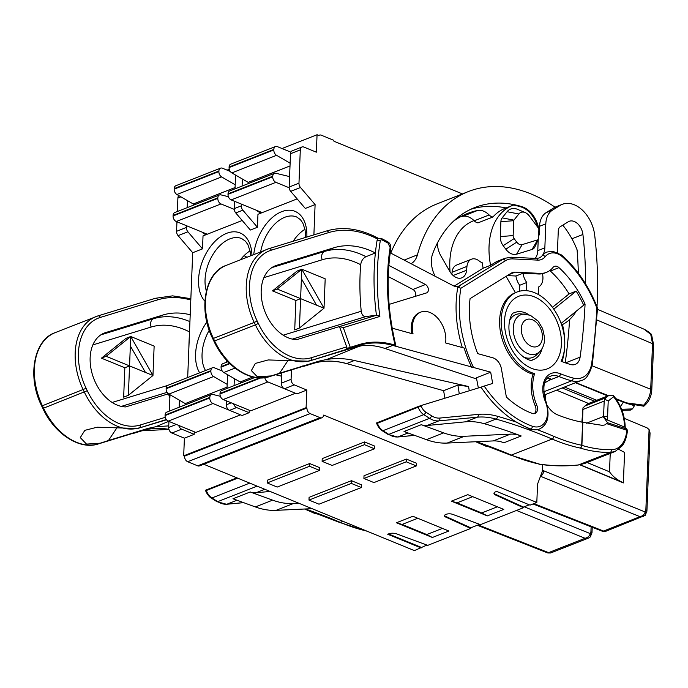 <?xml version="1.0" encoding="UTF-8"?>
<svg xmlns="http://www.w3.org/2000/svg" width="688" height="688" viewBox="0 0 688 688"><rect width="100%" height="100%" fill="white"/><g stroke="black" fill="none" stroke-linecap="round" stroke-linejoin="round"><path stroke-width="1.03" d="M249.237 410.203L249.133 412.705L242.073 415.483L229.534 410.34A4.592 3.113 68.5 0 1 226.361 404.768L226.515 400.889M281.702 372.879L281.28 383.173A4.592 3.113 68.5 0 0 284.462 388.746L297.001 393.88L306.805 390.027L306.1 407.674L183.687 455.817L184.401 438.17L171.862 433.027A4.592 3.113 68.5 0 1 168.689 427.454L168.93 421.4M194.308 431.806L194.205 434.309L184.401 438.17M229.207 410.186L212.97 403.529A4.592 3.113 -111.5 0 1 209.788 397.956L209.814 397.44A4.592 3.113 -111.5 0 1 211.474 394.542L166.754 412.129A4.592 3.113 68.5 0 0 165.086 415.036L165.068 415.552A4.592 3.113 68.5 0 0 168.242 421.125L195.831 432.434L240.525 414.847M295.453 393.252L250.75 410.831L223.17 399.522A4.592 3.113 68.5 0 1 219.997 393.949L260.761 377.918M264.811 377.643A4.592 3.113 -111.5 0 0 267.89 381.935L284.127 388.582M275.587 374.754L281.564 376.207M227.926 361.699L222.757 363.737A4.592 3.113 68.5 0 0 221.089 366.635L221.072 367.151A4.592 3.113 68.5 0 0 223.806 372.509L240.164 381.986A6.88 4.67 -111.5 0 1 241.29 382.812M255.016 377.42L221.674 390.535A4.592 3.113 68.5 0 0 220.014 393.433L219.997 393.949M227.178 384.377L213.607 376.517A4.592 3.113 -111.5 0 1 210.872 371.159L210.889 370.643A4.592 3.113 -111.5 0 1 212.558 367.745L167.829 385.332A4.592 3.113 68.5 0 0 166.161 388.238L166.143 388.754A4.592 3.113 68.5 0 0 168.887 394.112L185.244 403.589A6.88 4.67 -111.5 0 1 186.371 404.415M212.558 367.745A4.592 3.113 -111.5 0 1 214.398 367.813L222.25 371.03M211.474 394.542A4.592 3.113 -111.5 0 1 212.884 394.465L220.375 396.288M249.133 412.705L236.595 407.563A4.592 3.113 -111.5 0 1 233.636 403.813M234.075 385.658L234.359 378.615M227.014 388.428L227.565 374.685M297.13 198.884L257.957 214.286L257.432 227.264L250.372 230.033L235.76 212.953A4.592 3.113 68.5 0 1 234.238 208.627L234.531 201.292M315.104 204.577L300.493 187.489A4.592 3.113 -111.5 0 1 298.97 183.171L300.303 149.872A4.592 3.113 -111.5 0 1 301.972 146.974L292.168 150.835A4.592 3.113 68.5 0 0 290.499 153.734L289.166 187.024A4.592 3.113 68.5 0 0 290.689 191.35L305.3 208.438L315.104 204.577L313.891 234.866M242.202 220.487L203.029 235.889L202.504 248.858L192.7 252.72L187.686 377.523M304.965 229.276A34.417 21.216 -67.7 0 0 293.131 241.23M240.396 259.797A34.417 21.216 112.3 0 1 244.025 255.695A34.417 21.216 112.3 0 1 250.036 250.879M226.421 362.292A34.417 21.216 112.3 0 1 226.627 360.306M257.432 227.264L242.821 210.175A4.592 3.113 -111.5 0 1 241.299 205.85L234.238 208.627M242.374 179.018L242.09 186.052M241.368 204.095L241.299 205.85M235.588 175.087A4.592 3.113 68.5 0 0 235.571 175.337L235.029 188.83M318.707 135.416L319.438 135.132A4.592 3.113 -111.5 0 0 318.854 135.484L317.056 134.745L282.02 148.531M229.276 169.265L227.092 170.125M317.056 134.745L316.36 152.186L303.821 147.043A4.592 3.113 -111.5 0 0 301.972 146.974M319.438 135.132A4.592 3.113 -111.5 0 1 321.287 135.201L333.826 140.335L333.972 141.255L462.413 193.904M479.656 524.325L470.764 527.816L445.738 516.43A4.592 1.84 2.3 0 1 444.534 515.407M445.738 516.43L445.712 517.058A4.592 1.84 -177.7 0 1 444.448 515.716A4.592 1.84 -177.7 0 1 445.695 514.529L446.34 514.28A4.592 1.84 -177.7 0 1 452.627 514.34L480.473 524.626L523.473 507.71L523.499 507.082L529.287 504.803M523.499 507.082L495.575 494.371L495.549 494.999A5.736 2.296 -177.7 0 1 493.967 493.33A5.736 2.296 -177.7 0 1 495.523 491.843L496.624 491.413L530.061 505.121L536.812 502.464L537.552 484.12L542.307 471.4L542.574 464.684M426.93 545.059L414.4 550.606L203.717 464.237M445.712 517.058L470.747 528.453L427.747 545.36L396.675 533.888A5.736 2.296 -177.7 0 0 388.815 533.811L387.714 534.241L421.151 547.949M470.747 528.453L470.764 527.816M580.173 464.744L621.703 481.978C616.603 479.519 612.535 476.13 609.499 471.805L610.239 453.409M621.703 481.978L623.362 482.924L624.584 452.455L618.839 449.367M624.274 418.356L647.159 427.927L649.085 429.57L650.057 432.958L646.909 511.227L645.163 515.389L605.578 531.377L603.496 531.033L533.862 503.625M588.567 403.486L556.558 390.165M623.362 482.924L579.846 464.796M644.57 515.768A3.44 2.451 -134 0 0 645.189 515.364A3.44 2.451 -134 0 0 645.146 511.992L645.843 510.169L649.085 429.57M540.398 476.225C542.333 475.236 543.443 473.43 543.718 470.798L645.146 511.992C644.484 514.418 642.773 515.983 639.986 516.679L643.375 516.507M533.019 503.96L602.705 531.385L639.986 516.679L540.484 476.268M591.121 526.827L590.923 531.772A3.44 2.313 -111.1 0 1 590.218 533.596C589.564 536.021 587.844 537.586 585.058 538.283L588.446 538.111L590.235 536.993L591.99 532.83L592.213 527.249M588.446 538.111L550.649 552.98L548.577 552.636L585.058 538.283L516.525 510.444M477.3 525.245L547.777 552.98L548.577 552.636L478.143 524.918M630.844 410.039L621.986 410.34M630.328 409.773L632.478 408.921L634.448 405.679A6.88 4.24 112.3 0 1 634.99 404.879M632.478 408.921L621.574 409.265M596.745 400.27L564.495 387.043M620.481 406.72L623.173 402.299A2.296 1.41 112.3 0 1 623.319 402.076M616.242 399.221L627.189 403.22M575.4 382.752L607.934 395.867M643.744 405.929L643.641 405.146L624.704 402.635M643.641 405.146C647.915 400.812 650.263 395.514 650.71 389.245L592.136 365.818M644.157 329.242L650.745 334.411A3.44 2.417 151.8 0 1 651.691 335.245L653.6 344.748A3.44 1.376 -177.7 0 0 652.534 343.69L650.71 389.245A3.44 1.376 2.3 0 1 651.768 390.302C651.235 396.95 648.586 402.256 643.839 406.221L626.966 403.417M596.9 319.954L652.534 343.69L650.745 334.411M310.107 413.591L187.704 461.734A4.592 3.113 68.5 0 1 184.53 456.161L306.934 408.018A4.592 3.113 -111.5 0 0 310.107 413.591L320.083 417.676A4.592 3.113 -111.5 0 0 321.932 417.745A4.592 3.113 -111.5 0 0 323.437 415.887L323.661 415.088L536.812 502.464M495.549 494.999L523.473 507.71M451.362 501.156L487.31 515.888L503.788 509.412L467.84 494.672L451.362 501.156L457.03 502.842L481.695 512.947L487.31 515.888M364.588 441.954L374.625 446.065L374.513 448.791L364.477 444.68L364.588 441.954L322.216 458.612L322.113 461.347L332.141 465.458L374.513 448.791M309.66 463.549L319.696 467.668L319.585 470.394L277.212 487.061L267.185 482.95L267.297 480.215L309.66 463.549L309.557 466.283L319.585 470.394M351.465 480.688L361.492 484.799L361.381 487.525L319.008 504.192L308.981 500.081L309.093 497.347L351.465 480.688L351.353 483.415L361.381 487.525M396.434 522.76L412.912 516.275L448.86 531.016L432.382 537.491L396.434 522.76L402.102 524.437L417.788 518.27M406.384 459.085L416.421 463.196L416.309 465.931L406.281 461.811L406.384 459.085L364.012 475.752L363.909 478.478L373.937 482.589L416.309 465.931M363.909 478.478L406.281 461.811M472.708 496.676L457.03 502.842M497.372 506.781L481.695 512.947M322.113 461.347L364.477 444.68M309.557 466.283L267.185 482.95M351.353 483.415L308.981 500.081M402.102 524.437L426.766 534.55L442.444 528.384M426.766 534.55L432.382 537.491M187.704 461.734L197.671 465.819A4.592 3.113 68.5 0 0 199.52 465.888L321.932 417.745M306.934 408.018L306.1 407.674M184.53 456.161L183.687 455.817M306.805 390.027L294.266 384.884A4.592 3.113 -111.5 0 1 291.093 379.312L291.471 369.886M545.395 394.551L545.197 399.401M473.989 220.59L473.267 220.874A64.655 43.843 68.5 0 0 450.081 271.829M257.235 210.932L260.709 213.203M290.121 163.176L276.55 155.316A4.592 3.113 -111.5 0 1 273.815 149.958L273.833 149.442A4.592 3.113 -111.5 0 1 275.492 146.544L230.772 164.131A4.592 3.113 68.5 0 0 229.104 167.029L229.087 167.545A4.592 3.113 68.5 0 0 231.83 172.903L248.187 182.38A6.88 4.67 -111.5 0 1 249.314 183.214M289.184 187.772L275.914 182.329A4.592 3.113 -111.5 0 1 272.732 176.756L272.758 176.24A4.592 3.113 -111.5 0 1 274.417 173.342L229.697 190.929A4.592 3.113 68.5 0 0 228.029 193.827L228.012 194.343A4.592 3.113 68.5 0 0 231.185 199.916L262.18 212.626M290.852 152.151L277.341 146.613A4.592 3.113 -111.5 0 0 275.492 146.544M274.417 173.342A4.592 3.113 -111.5 0 1 275.828 173.264L289.579 176.601M547.364 378.305A20.881 14.164 -111.5 0 1 550.787 378.916A59.331 40.239 -111.5 0 1 544.647 382.786M547.381 405.688A20.881 14.164 68.5 0 0 557.383 414.769A202.384 137.247 68.5 0 0 582.607 422.277L581.687 445.274A227.16 154.052 -111.5 0 1 553.814 436.347A690.675 468.382 68.5 0 0 537.294 429.639A22.945 15.557 68.5 0 0 539.34 429.063C548.009 424.917 550.185 415.612 545.868 401.138L545.317 401.405A20.649 14.001 -111.5 0 1 545.644 421.039A20.649 14.001 -111.5 0 1 532.392 426.242A100.964 68.465 -111.5 0 1 484.18 386.054L492.668 383.448L490.69 372.165L394.645 345.944A0.688 0.447 -74.5 0 0 395.093 345.109L395.824 345.479A202.384 137.247 -111.5 0 1 392.212 328.176L413.049 333.938A22.945 15.557 -111.5 0 1 420.712 312.137A22.945 15.557 -111.5 0 1 444.009 328.916A22.945 15.557 -111.5 0 1 445.592 342.934L464.151 348.059A102.598 69.583 68.5 0 0 471.607 367.211M348.635 364.115L443.605 390.681L444.93 398.223M437.473 242.881A18.352 12.453 68.5 0 0 440.999 256.117L449.806 271.356A13.313 9.021 68.5 0 0 461.82 277.832A13.313 9.021 68.5 0 0 466.593 270.238L466.954 266.402A12.616 8.557 -111.5 0 1 471.478 259.204A12.616 8.557 -111.5 0 1 479.201 260.976A13.769 9.34 68.5 0 0 482.236 262.764A64.655 43.843 68.5 0 0 483.131 268.217L454.209 286.105M473.49 367.418A100.964 68.465 -111.5 0 1 460.788 326.387A100.964 68.465 -111.5 0 1 460.9 288.255L505.302 260.804A2.296 1.677 -121.7 0 0 502.722 259.367A29.833 20.227 -111.5 0 1 504.932 258.258L497.871 261.036A29.833 20.227 68.5 0 0 495.661 262.145L490.578 265.284L483.131 268.217M490.578 265.284A64.655 43.843 -111.5 0 1 512.5 205.437A64.655 43.843 -111.5 0 1 513.601 205.033A137.677 93.362 -111.5 0 1 521.151 206.976A22.945 15.557 -111.5 0 1 537.474 226.877M512.5 205.437L505.052 208.369A64.655 43.843 68.5 0 0 492.952 216.987A8.032 5.444 -111.5 0 1 489.125 214.957A18.352 12.453 68.5 0 0 477.592 210.459A134.805 91.418 68.5 0 0 467.539 213.469A134.805 91.418 68.5 0 0 453.512 221.183M460.272 216.883A134.805 91.418 -111.5 0 1 462.689 216.324A18.352 12.453 -111.5 0 1 474.221 220.822A8.032 5.444 68.5 0 0 478.048 222.852L492.952 216.987M471.478 259.204L456.574 265.069A12.616 8.557 68.5 0 0 452.05 272.276L451.861 274.228M470.661 209.324A137.677 93.362 -111.5 0 1 506.101 207.957M538.231 239.45L537.784 250.638A16.065 10.896 -111.5 0 1 535.187 258.387M525.193 212.583L517.66 209.384A17.209 11.67 68.5 0 0 507.073 211.715L502.154 217.872A8.032 5.444 68.5 0 0 500.881 221.717L500.279 236.603A10.329 7 68.5 0 0 503.177 245.668L505.826 249.202A13.769 9.34 68.5 0 0 516.568 254.207L532.056 249.46A9.176 6.226 68.5 0 0 535.006 246.657L538.351 239.183A2.296 1.557 -111.5 0 1 537.612 239.888L522.123 244.636A6.88 4.67 -111.5 0 1 516.757 242.133L514.108 238.598A3.44 2.331 -111.5 0 1 513.145 235.571L513.738 220.685A1.144 0.774 -111.5 0 1 513.927 220.134L518.847 213.977A10.329 7 -111.5 0 1 525.193 212.583A10.329 7 -111.5 0 1 529.364 216.023L538.222 227.866A2.296 1.557 -111.5 0 1 538.867 229.887L538.523 238.409A2.296 1.557 -111.5 0 1 538.351 239.183M411.063 263.693A22.945 15.557 68.5 0 0 417.418 254.87A154.886 105.04 -111.5 0 1 468.425 191.539A154.886 105.04 -111.5 0 1 473.619 189.725A154.886 105.04 -111.5 0 1 555.07 207.217A29.833 20.227 68.5 0 0 553.806 207.914L546.152 212.644A22.945 15.557 68.5 0 0 539.538 226.292L539.186 235.021A22.945 15.557 68.5 0 0 538.842 229.439M546.152 212.644L552.43 210.175A22.945 15.557 -111.5 0 0 545.808 223.815L544.844 247.861A16.065 10.896 68.5 0 1 542.299 255.549A2.296 1.574 38.7 0 1 545.171 256.719A20.649 14.001 -111.5 0 1 563.111 257.389A100.964 68.465 -111.5 0 1 596.814 307.889L596.952 308.594L596.814 307.889A571.35 387.464 -111.5 0 1 595.473 328.941A571.35 387.464 -111.5 0 1 591.723 363.178A27.537 18.671 -111.5 0 1 573.156 378.047A158.326 107.371 -111.5 0 1 560.496 373.782A23.177 15.721 68.5 0 0 545.111 379.062A23.177 15.721 68.5 0 0 545.317 401.414M538.807 229.19A22.945 15.557 68.5 0 0 521.934 206.667A137.677 93.362 68.5 0 0 474.729 207.561A137.677 93.362 68.5 0 0 432.718 253.571A22.945 15.557 68.5 0 0 435.151 276.275M390.208 252.806L452.842 285.511A13.769 9.34 68.5 0 0 459.266 286.122A13.769 9.34 68.5 0 0 460.281 285.615L457.83 287.128A103.26 70.021 68.5 0 0 457.58 326.86A103.26 70.021 68.5 0 0 462.293 347.543M420.712 312.137L419.611 312.567A22.945 15.557 68.5 0 0 411.794 333.585M389.098 304.397L426.543 292.916A4.592 3.113 68.5 0 0 426.698 292.864A4.592 3.113 68.5 0 0 428.306 288.908A4.592 3.113 68.5 0 0 425.476 284.522L388.858 265.405M460.9 288.255L457.83 287.128M492.84 357.812A11.472 7.783 -111.5 0 1 501.44 368.966L506.359 397.019A87.195 59.134 68.5 0 0 532.469 413.471A6.88 4.67 68.5 0 0 534.8 413.574A6.88 4.67 68.5 0 0 535.032 413.497A6.88 4.67 68.5 0 0 536.769 405.18A36.946 25.052 -111.5 0 1 534.653 373.644A43.593 29.567 -111.5 0 1 531.36 372.518A43.593 29.567 -111.5 0 1 502.051 331.444A43.593 29.567 -111.5 0 1 517.006 292.022A43.593 29.567 -111.5 0 1 534.567 292.675A43.593 29.567 -111.5 0 1 561.098 361.217A144.557 98.031 68.5 0 0 570.644 364.528A13.769 9.34 68.5 0 0 575.245 364.408A13.769 9.34 68.5 0 0 580.104 357.158A555.293 376.577 68.5 0 0 585.067 304.105A87.195 59.134 68.5 0 0 559 267.641A6.88 4.67 68.5 0 0 554.657 266.282A6.88 4.67 68.5 0 0 554.425 266.359A6.88 4.67 68.5 0 0 553.023 267.417A32.121 21.784 -111.5 0 1 546.47 272.345A32.121 21.784 -111.5 0 1 545.395 272.723A32.121 21.784 -111.5 0 1 540.028 273.368L515.14 272.156A13.769 9.34 68.5 0 0 512.379 272.594A13.769 9.34 68.5 0 0 511.356 273.102L470.076 298.635A87.195 59.134 68.5 0 0 477.696 353.623L492.84 357.812M421.065 405.542L481.015 387.155A103.26 70.021 68.5 0 0 516.533 422.174L530.078 429.278L537.294 429.639A22.945 15.557 -111.5 0 1 530.809 428.994A103.26 70.021 -111.5 0 1 516.533 422.174A690.675 468.382 68.5 0 0 497.501 416.292A94.075 63.803 68.5 0 0 478.298 414.374L439.813 418.063A20.649 14.001 -111.5 0 1 431.522 415.767L425.726 412.078A9.176 6.226 -111.5 0 1 421.254 406.101L421.065 405.542L418.003 406.617L377.196 422.664L376.525 422.974L376.723 423.533L418.201 407.176L418.003 406.617M481.015 387.155L484.18 386.054M359.385 346.184L326.697 359.489C335.667 358.001 344.894 358.345 354.38 360.503L468.58 386.527L469.25 390.767M312.954 363.522A0.688 0.507 -107 0 0 312.98 363.513L303.855 366.317A0.688 0.507 73 0 1 303.829 366.326A0.688 0.507 73 0 0 303.881 366.308L319.206 361.071L326.697 359.489M319.206 361.071L279.526 373.24L287.515 361.234M347.879 348.911L308.688 361.217L352.944 347.801L359.145 345.359L347.879 348.911A0.688 0.464 -111.5 0 1 347.208 348.403L350.261 347.328A0.688 0.507 73 0 1 350.02 348.162M476.638 379.002L384.979 348.472C376.861 345.772 369.069 344.869 361.596 345.763L352.944 347.801M468.58 386.527L457.89 385.065L459.274 393.82M457.89 385.065L443.605 390.681M468.425 191.539L437.043 203.889A154.886 105.04 68.5 0 0 390.775 253.098M552.43 210.175L560.084 205.445A29.833 20.227 -111.5 0 1 562.294 204.336A29.833 20.227 -111.5 0 1 594.724 235.365A344.189 233.413 -111.5 0 1 597.459 294.086A573.646 389.021 -111.5 0 1 597.115 304.629A573.646 389.021 -111.5 0 1 597.029 306.762M562.767 225.174A64.655 43.843 -111.5 0 1 577.077 249.839A327.669 222.207 -111.5 0 1 578.333 273.231M557.4 252.522L558.278 230.824A6.88 4.67 68.5 0 1 560.264 226.73L568.254 221.785A12.616 8.557 68.5 0 1 569.191 221.312A12.616 8.557 68.5 0 1 574.274 221.502A12.616 8.557 68.5 0 1 582.917 234.479A327.669 222.207 68.5 0 1 585.505 283.766M563.111 257.389A2.296 0.989 132.5 0 0 563.094 256.314L561.451 254.938L552.748 251.266L546.977 252.032A22.945 15.557 68.5 0 0 542.299 255.549A16.065 10.896 68.5 0 1 539.022 258.017L536.296 258.439L511.408 257.226A2.296 1.617 92.8 0 1 512.861 258.903L537.749 260.116A18.352 12.453 68.5 0 0 545.171 256.719M606.911 423.748L626.888 430.258A2.296 1.729 -72 0 0 626.269 428.848L607.556 422.75L604.976 424.917L602.344 425.356L582.607 422.277M584.654 463.471L578.488 464.95L610.48 452.369C600.624 452.618 590.562 451.19 580.294 448.077A2.296 1.539 -78 0 0 581.687 445.274A2.296 0.92 2.3 0 1 581.902 445.377L582.831 422.329M476.363 441.705A688.378 466.825 -111.5 0 1 511.33 455.103L552.137 439.056A229.457 155.608 -111.5 0 0 580.294 448.077L581.807 446.383L581.902 445.377A231.142 135.398 -106.1 0 0 611.976 449.66L610.652 452.386L615.149 451.483L584.559 463.506M607.556 422.75L603.539 417.126A18.352 12.453 68.5 0 0 603.574 416.481L586.425 423.232M621.703 446.263L622.184 443.966A34.211 20.047 -106.1 0 0 626.888 430.258L627.387 431.006A2.296 2.296 0 0 0 626.768 429.2A2.296 1.832 136.6 0 0 626.269 428.848L624.928 427.3L626.768 429.2M613.55 396.735A34.417 23.34 -111.5 0 1 624.472 427.016L607.143 419.912A20.649 14.001 68.5 0 0 607.599 416.24L608.209 401.044L613.55 396.735L613.558 395.669C621.187 405.232 625.065 415.999 625.203 427.962M608.209 401.044L604.89 399.246L604.193 401.104L603.574 416.481L607.599 416.24M613.326 395.428L608.656 395.574L605.569 397.888L604.89 399.246M582.495 422.251L582.977 407.864L587.466 403.916M581.885 422.14L582.977 407.864M607.143 419.912L603.539 417.126M539.487 464.125L510.539 455.121A2.296 1.402 113.2 0 0 511.33 455.103A229.457 155.608 68.5 0 0 539.487 464.125C552.868 466.017 565.871 466.292 578.488 464.95M465.509 421.821A91.779 62.247 -111.5 0 1 484.249 423.696A688.378 466.825 -111.5 0 1 521.212 435.968A45.89 31.123 68.5 0 0 510.487 434.128L464.4 436.278A91.779 62.247 -111.5 0 1 443.657 432.881L421.28 424.702A22.945 15.557 68.5 0 0 427.024 425.511L465.509 421.821L477.274 417.195L438.789 420.884A22.945 15.557 -111.5 0 1 429.579 418.338L423.782 414.64L382.975 430.688L388.772 434.386A22.945 15.557 68.5 0 0 397.991 436.932L414.563 435.341M421.28 424.702L404.019 431.488L426.397 439.666A91.779 62.247 68.5 0 0 447.14 443.072L493.227 440.922A45.89 31.123 -111.5 0 1 503.951 442.754L521.212 435.968M305.257 365.655L303.881 366.308M328.666 232.596A112.436 76.248 -111.5 0 1 377.299 238.908L377.686 239.097A4.592 3.113 68.5 0 0 377.033 240.688A220.28 149.382 68.5 0 0 375.381 252.986A96.372 65.36 68.5 0 0 334.007 247.732L276.653 265.319A39.01 26.454 68.5 0 0 275.346 265.774A39.01 26.454 68.5 0 0 263.289 306.728A39.01 26.454 68.5 0 0 296.726 339.648L339.485 326.533L346.666 346.89L311.208 357.76A57.362 38.906 -111.5 0 1 258.327 323.446L257.166 321.029A55.066 37.35 -111.5 0 1 250.535 276.757A55.066 37.35 -111.5 0 1 271.313 250.183L328.666 232.596A2.296 1.686 -107 0 0 326.422 231.022A2.296 1.686 -107 0 0 326.336 231.056L269.163 248.583M376.439 315.199A220.28 149.382 -111.5 0 1 374.04 276.98A220.28 149.382 -111.5 0 1 375.381 252.986L365.964 256.693C363.049 258.181 361.286 260.847 360.684 264.699A220.28 149.382 68.5 0 0 361.226 311.251C361.828 314.898 363.376 316.669 365.87 316.575L376.749 315.156L379.879 316.446L343.321 327.651L339.485 326.533M379.879 316.446A217.984 147.825 -111.5 0 1 377.282 276.963A217.984 147.825 -111.5 0 1 380.24 241.049A2.296 1.557 -111.5 0 1 382.115 239.992L388.015 243.07L390.148 247.577A204.026 138.365 68.5 0 0 395.093 345.109L395.824 345.505L394.645 345.944L392.745 345.41L384.979 348.472M297.078 271.072L301.791 269.214L297.078 271.072L272.491 290.886L295.9 300.484L294.713 329.896L299.426 328.047L300.604 298.635L324.014 308.224L301.791 269.214L300.604 298.635L277.195 289.037L301.791 269.214L325.192 278.812L324.014 308.224L299.426 328.047M490.69 372.165L476.406 377.781L478.358 387.972M346.313 349.53L346.752 348.575A2.296 1.686 -107 0 0 346.666 346.89L347.208 348.403L346.752 348.575M308.688 361.217L268.2 359.944L255.368 363.41L251.361 370.583L257.312 376.74L271.304 375.915L279.526 373.24M390.148 247.577A2.296 1.109 -170.9 0 1 390.844 248.557C390.93 245.152 389.821 242.855 387.507 241.651L381.608 238.573L378.641 238.366A4.592 3.113 -111.5 0 0 377.686 239.097L378.452 238.452M272.491 290.886L277.195 289.037M301.404 278.666L316.497 305.145M295.9 300.484L300.604 298.635M528.771 314.708A25.293 17.148 68.5 0 0 515.923 312.154A25.293 17.148 68.5 0 0 513.867 313.006C512.018 311.664 505.078 325.364 511.752 340.973C517.617 357.098 532.082 362.18 532.323 359.936A25.293 17.148 68.5 0 0 532.736 359.815A25.293 17.148 68.5 0 0 542.075 348.541M525.159 314.072A21.036 14.267 68.5 0 0 513.3 330.739A21.036 14.267 68.5 0 0 527.816 353.572A21.036 14.267 68.5 0 0 539.865 351.473C543.142 347.999 544.715 343.398 544.586 337.653L542.643 328.623L538.179 321.15L530.302 315.25L520.567 313.823A23.031 15.618 68.5 0 0 509.335 321.141M523.465 357.072A23.031 15.618 68.5 0 0 523.482 357.072A23.031 15.618 68.5 0 0 536.674 354.776L539.865 351.473M507.34 275.587L515.948 276.008A13.769 9.34 68.5 0 0 519.724 285.271L519.569 291.205M515.948 276.008L523.009 273.231L538.455 273.987A32.121 21.784 68.5 0 0 542.428 273.695A13.769 9.34 -111.5 0 1 542.935 278.571A13.769 9.34 -111.5 0 1 538.489 287.025L538.3 294.49M549.764 270.539A6.88 4.67 -111.5 0 1 550.374 271.038A87.195 59.134 -111.5 0 1 569.114 293.896L552.464 307.312M506.093 276.361L515.381 292.658A43.593 29.567 68.5 0 0 500.486 332.106A43.593 29.567 68.5 0 0 529.786 373.128A43.593 29.567 68.5 0 0 533.08 374.263A36.946 25.052 68.5 0 0 535.204 405.8L536.778 405.189M534.653 373.644L533.08 374.263M576.2 311.225A64.655 43.843 -111.5 0 1 562.483 324.573A59.331 40.239 -111.5 0 1 562.019 361.578M553.788 309.161L576.174 291.119A87.195 59.134 -111.5 0 1 583.493 304.715A555.293 376.577 -111.5 0 1 583.458 305.369L561.09 323.403M583.493 304.715L585.067 304.096M569.612 319.542A555.293 376.577 -111.5 0 1 565.226 362.782M576.174 291.119L569.114 293.896M535.204 405.8A6.88 4.67 -111.5 0 1 534.206 413.694M526.569 290.689L526.784 282.493L519.724 285.271M526.784 282.493A13.769 9.34 -111.5 0 1 523.009 273.231M388.273 276.593L412.92 289.467A4.592 3.113 -111.5 0 1 415.535 296.296M178.811 195.616A4.592 3.113 68.5 0 0 177.9 198.015L177.358 211.508M202.504 248.858L187.901 231.779L178.089 235.631A4.592 3.113 68.5 0 1 176.567 231.306L176.945 221.803M178.089 235.631L192.7 252.72M169.343 411.114L169.996 394.757M194.205 434.309L181.666 429.166A4.592 3.113 -111.5 0 1 178.708 425.416M179.147 407.253L179.43 400.218M202.315 232.535L205.781 234.806M187.901 231.779A4.592 3.113 -111.5 0 1 186.371 227.453L186.439 225.698M187.446 200.621L187.17 207.656M235.193 184.78L221.622 176.919A4.592 3.113 -111.5 0 1 218.887 171.561L218.904 171.045A4.592 3.113 -111.5 0 1 220.573 168.147L175.844 185.734A4.592 3.113 68.5 0 0 174.184 188.632L174.159 189.148A4.592 3.113 68.5 0 0 176.902 194.506L193.259 203.983A6.88 4.67 -111.5 0 1 194.386 204.818M234.255 209.376L220.986 203.932A4.592 3.113 -111.5 0 1 217.812 198.359L217.829 197.843A4.592 3.113 -111.5 0 1 219.498 194.945L174.769 212.532A4.592 3.113 68.5 0 0 173.101 215.43L173.084 215.946A4.592 3.113 68.5 0 0 176.257 221.519L207.251 234.23M220.573 168.147A4.592 3.113 -111.5 0 1 222.422 168.216L230.265 171.432M219.498 194.945A4.592 3.113 -111.5 0 1 220.908 194.867L228.39 196.682M168.741 421.323L155.643 426.766L148.152 428.34L108.472 440.509L116.461 428.512M108.472 440.509L100.25 443.192L86.516 444.095L80.281 437.602L84.848 430.335L97.146 427.214L137.634 428.486L166.522 419.783M168.749 425.881L155.643 426.766M205.669 490.802L206.34 490.501A11.472 7.783 68.5 0 0 211.921 497.966A2.296 1.23 122.5 0 1 211.061 497.949C211.732 498.241 209.161 497.596 206.168 492.058L205.471 490.243L236.904 477.842M298.979 503.289L293.346 503.556A91.779 62.247 -111.5 0 1 272.603 500.15L250.226 491.972A22.945 15.557 68.5 0 0 255.962 492.789L270.057 491.43M250.226 491.972L232.965 498.766L255.343 506.936A91.779 62.247 68.5 0 0 276.086 510.341L312.094 508.664M190.206 314.794A96.372 65.36 68.5 0 0 162.953 315.009L105.599 332.596A39.01 26.454 68.5 0 0 104.292 333.052A39.01 26.454 68.5 0 0 92.235 373.997A39.01 26.454 68.5 0 0 125.672 406.918L168.431 393.803L169.876 397.888M165.275 417.332L140.146 425.038A57.362 38.906 -111.5 0 1 87.264 390.724L86.112 388.299L42.389 405.757L43.542 408.173A59.658 40.454 68.5 0 0 98.539 443.863L134.194 432.924M189.372 335.606A220.28 149.382 68.5 0 0 188.882 347.681M126.024 338.341L101.437 358.164L124.838 367.753L123.659 397.174L128.372 395.325L129.55 365.904L106.141 356.307L130.729 336.492L126.024 338.341L130.729 336.492L129.55 365.904L124.838 367.753M106.141 356.307L101.437 358.164M129.55 365.904L152.96 375.502L128.372 395.325M130.35 345.944L145.435 372.414M152.96 375.502L130.729 336.492L154.138 346.09L152.96 375.502M495.575 494.371A5.736 2.296 2.3 0 1 494.036 493.012M421.176 547.321L388.514 533.931M267.89 381.935L223.17 399.522M229.525 363.316L221.089 366.635M221.072 367.151L229.895 363.677M235.004 368.106L223.806 372.509M240.164 381.986L252.883 376.981M259.522 377.893L220.014 393.433M212.97 403.529L168.242 421.125M165.068 415.552L209.788 397.956M209.814 397.44L165.086 415.036M185.244 403.589L227.066 387.138M213.607 376.517L168.887 394.112M166.143 388.754L210.872 371.159M210.889 370.643L166.161 388.238M236.595 407.563L229.534 410.34M231.263 402.841L226.361 404.768M306.848 237.025A39.01 24.046 -67.7 0 0 292.77 210.623A39.01 24.046 -67.7 0 0 253.743 254.551M251.946 255.257A39.01 24.046 -67.7 0 0 215.258 241.101A39.01 24.046 -67.7 0 0 204.886 301.189M206.856 322.07A39.01 24.046 -67.7 0 0 199.658 372.819M305.635 237.394L305.051 229.697L302.849 223.118L300.398 219.618L296.58 216.944A34.417 21.216 -67.7 0 0 294.627 216.324A34.417 21.216 -67.7 0 0 260.657 251.825M250.656 255.764L250.122 251.301L247.921 244.722L245.47 241.221L241.651 238.547A34.417 21.216 -67.7 0 0 219.782 245.754A34.417 21.216 -67.7 0 0 219.18 246.373A34.417 21.216 -67.7 0 0 206.348 290.972M244.025 255.695L246.949 257.226M209.247 330.249A34.417 21.216 -67.7 0 0 205.514 370.514M242.821 210.175L235.76 212.953M587.096 462.508L609.499 471.805M543.718 470.798L542.35 470.231M646.918 511.227A3.44 1.376 -177.7 0 0 645.843 510.169M590.923 531.772A3.44 1.376 2.3 0 1 591.99 532.83M524.23 506.789L590.218 533.596A3.44 2.451 46 0 1 590.261 536.967A3.44 2.451 46 0 1 590.209 537.01M626.51 403.297L616.465 399.547M607.71 395.961L581.48 385.203M634.448 405.679L626.639 403.34A3.44 1.273 -78.5 0 0 627.078 403.116L615.82 398.61M637.234 404.501L635.626 404.725M575.787 382.597L608.459 395.669M320.083 417.676L197.671 465.819M294.266 384.884L284.462 388.746M281.28 383.173L291.093 379.312M300.493 187.489L290.689 191.35M289.166 187.024L298.97 183.171M300.303 149.872L290.499 153.734M275.914 182.329L231.185 199.916M228.012 194.343L272.732 176.756M272.758 176.24L228.029 193.827M248.187 182.38L290.009 165.937M276.55 155.316L231.83 172.903M229.087 167.545L273.815 149.958M273.833 149.442L229.104 167.029M544.027 395.093L581.265 380.447A29.833 20.227 -111.5 0 1 571.694 380.825A160.622 108.928 -111.5 0 1 558.845 376.499A20.881 14.164 68.5 0 0 551.174 375.958A20.881 14.164 68.5 0 0 550.477 376.207C543.683 378.796 542.144 387.103 545.868 401.138M560.496 373.782A2.296 1.419 -67.9 0 1 558.845 376.499L548.68 380.498M458.165 286.449L502.722 259.367L495.661 262.145M539.186 235.021L538.652 235.236M545.808 223.815L539.538 226.292M537.784 250.638L544.844 247.861M521.934 206.667L521.151 206.976M404.157 260.09L417.418 254.87M505.302 260.804A27.537 18.671 -111.5 0 1 512.861 258.903M519.99 295.831A39.01 26.454 68.5 0 0 507.632 340.362A39.01 26.454 68.5 0 0 545.928 369.353A39.01 26.454 68.5 0 0 558.295 324.822A39.01 26.454 68.5 0 0 519.99 295.831M530.078 429.278L530.809 428.994A2.296 1.453 -70.4 0 0 532.392 426.242M348.128 363.978A0.688 0.447 -74.5 0 0 348.506 364.081L346.606 363.556A0.688 0.447 105.5 0 1 346.227 363.453M354.38 360.503L346.606 363.556A114.733 77.804 -111.5 0 0 313.006 363.505A0.688 0.507 -107 0 0 313.006 363.505C323.412 360.331 334.549 360.357 346.399 363.574L349.186 364.236M573.156 378.047A2.296 1.505 -75.1 0 1 571.694 380.825L543.589 391.876M581.265 380.447C585.892 379.845 589.607 374.401 592.428 364.107A2.296 1.075 -172.1 0 0 591.723 363.178M537.749 260.116A2.296 1.617 -87.2 0 0 536.296 258.439M560.084 205.445L553.806 207.914M571.934 238.796L582.917 234.479M478.71 442.805A103.26 70.021 68.5 0 0 486.872 446.271A22.945 15.557 68.5 0 0 490.458 447.054M487.594 445.987L486.872 446.271A2.296 1.453 109.6 0 1 486.115 446.306L476.148 441.928M377.196 422.664L377.394 423.223A11.472 7.783 68.5 0 0 382.975 430.688A2.296 1.23 122.5 0 1 382.124 430.671C382.795 430.963 380.215 430.327 377.23 424.788L376.723 423.533M425.726 412.078A2.296 1.23 122.5 0 1 423.782 414.64A11.472 7.783 -111.5 0 1 418.201 407.176L421.254 406.101M553.814 436.347A2.296 1.402 -66.8 0 1 552.137 439.056A688.378 466.825 68.5 0 0 496.014 419.069A2.296 1.496 -74.1 0 0 497.501 416.292M622.184 443.966A34.71 20.33 -106.1 0 1 611.976 449.66M584.379 406.221L605.569 397.888M604.193 401.104L583.011 409.437M607.874 396.03L586.692 404.363M578.126 464.882L578.84 464.899L578.126 464.882M408.061 432.967L397.991 436.932A2.296 1.651 84.5 0 1 397.664 437.009L387.912 434.369A2.296 1.23 -57.5 0 0 388.772 434.386L429.579 418.338A2.296 1.23 -57.5 0 0 431.522 415.767M439.813 418.063A2.296 1.651 84.5 0 1 438.789 420.884L427.024 425.511M484.249 423.696L496.014 419.069A91.779 62.247 68.5 0 0 477.274 417.195A2.296 1.651 -95.5 0 0 478.298 414.374M493.227 440.922L510.487 434.128M464.4 436.278L447.14 443.072M426.397 439.666L443.657 432.881M271.304 375.915L269.593 376.585A2.296 1.686 73 0 1 269.507 376.62C251.516 382.949 226.06 367.573 213.882 341.102L214.596 340.904A59.658 40.454 68.5 0 0 269.593 376.585L305.506 365.577M212.73 338.685C197.594 308.68 205.428 272.095 226.257 265.362A57.362 38.906 68.5 0 0 205.454 301.611A57.362 38.906 68.5 0 0 213.443 338.487L214.596 340.904L255.403 324.856L254.242 322.44L212.73 338.685L213.882 341.102M257.166 321.029L254.242 322.44A57.362 38.906 -111.5 0 1 246.261 285.563A57.362 38.906 -111.5 0 1 247.336 276.318A57.362 38.906 -111.5 0 1 267.064 249.314A57.362 38.906 -111.5 0 1 268.982 248.643A2.296 1.686 73 0 1 269.077 248.609A2.296 1.686 73 0 1 271.313 250.183M378.538 238.409L376.8 237.498A2.296 1.333 117.6 0 1 377.308 238.917M343.321 327.651L350.261 347.328L359.385 344.525A0.688 0.507 -107 0 1 359.145 345.359A114.733 77.804 68.5 0 1 392.745 345.41A0.688 0.447 105.5 0 0 393.192 344.585A115.421 78.269 68.5 0 0 359.385 344.525M395.093 345.109L393.192 344.585M376.749 315.156L339.812 326.482M365.87 316.575L292.366 339.115M274.082 266.333L276.653 265.319M264.519 276.327A6.88 5.048 -107 0 0 264.82 277.359A32.121 21.784 -111.5 0 0 263.9 277.677M271.872 267.606L324.59 251.438A6.88 5.048 73 0 0 322.173 259.772L264.82 277.359M322.173 259.772A89.492 60.69 -111.5 0 1 360.684 264.699M283.198 335.185L361.226 311.251M334.007 247.732L324.59 251.438A96.372 65.36 -111.5 0 1 365.964 256.693M380.24 241.049A2.296 1.109 -170.8 0 0 377.033 240.688M381.616 238.581A2.296 1.333 117.6 0 1 382.115 239.992M387.516 241.66A2.296 1.333 117.6 0 1 388.015 243.07M311.208 357.76A2.296 1.686 73 0 1 310.4 360.546A59.658 40.454 -111.5 0 1 255.403 324.856L258.327 323.446M531.334 346.288A14.482 9.821 68.5 0 0 542.411 337.352A14.482 9.821 68.5 0 0 532.392 319.765A14.482 9.821 68.5 0 0 521.315 328.701A14.482 9.821 68.5 0 0 531.334 346.288M515.14 272.156L508.982 274.581M538.455 273.987L540.028 273.368M565.527 362.886L580.104 357.158M550.366 271.038L559 267.641M412.92 289.467L425.476 284.522M518.847 213.977L507.073 211.715M537.612 239.888L532.056 249.46M522.123 244.636L516.568 254.207M505.826 249.202L516.757 242.133M514.108 238.598L503.177 245.668M500.279 236.603L513.145 235.571M500.881 221.717L513.738 220.685M513.927 220.134L502.154 217.872M489.125 214.957L474.221 220.822M477.592 210.459L462.689 216.324M453.151 275.518L466.593 270.238M452.05 272.276L466.954 266.402M181.666 429.166L171.862 433.027M168.689 427.454L176.343 424.444M220.986 203.932L176.257 221.519M173.084 215.946L217.812 198.359M217.829 197.843L173.101 215.43M193.259 203.983L235.081 187.532M221.622 176.919L176.902 194.506M174.159 189.148L218.887 171.561M218.904 171.045L174.184 188.632M176.567 231.306L186.371 227.453M180.91 196.828L177.9 198.015M307.656 510.075A103.26 70.021 68.5 0 0 315.818 513.54A22.945 15.557 68.5 0 0 319.404 514.323M316.54 513.257L315.818 513.54A2.296 1.453 109.6 0 1 315.061 513.575L305.094 509.197M206.142 489.933L206.34 490.501L237.695 478.169M305.3 508.982A688.378 466.825 -111.5 0 1 340.276 522.381A229.457 155.608 68.5 0 0 366.506 530.973M342.968 521.323L340.276 522.381A2.296 1.402 113.2 0 1 339.485 522.398L304.552 509.017M237.007 500.236L226.937 504.201A2.296 1.651 84.5 0 1 226.601 504.278L216.858 501.638A2.296 1.23 -57.5 0 0 217.718 501.655A22.945 15.557 68.5 0 0 226.937 504.201L243.5 502.618M249.718 483.096L211.921 497.966L217.718 501.655L257.157 486.141M264.837 489.297L255.962 492.789M293.346 503.556L276.086 510.341M255.343 506.936L272.603 500.15M166.324 419.542L137.634 428.486M41.667 405.954C26.54 375.958 34.366 339.365 55.203 332.631A57.362 38.906 68.5 0 0 35.475 359.643A57.362 38.906 68.5 0 0 34.4 368.88A57.362 38.906 68.5 0 0 42.389 405.757L41.667 405.954L42.828 408.371L43.542 408.173L87.264 390.724M100.25 443.192L98.539 443.863A2.296 1.686 73 0 1 98.453 443.898L134.315 432.898M140.146 425.038A2.296 1.686 73 0 1 139.346 427.816A59.658 40.454 -111.5 0 1 84.349 392.126L83.188 389.709A57.362 38.906 -111.5 0 1 75.198 352.832A57.362 38.906 -111.5 0 1 96.002 316.583A57.362 38.906 -111.5 0 1 97.928 315.912A2.296 1.686 73 0 1 98.014 315.878A2.296 1.686 73 0 1 100.259 317.46L157.612 299.873A2.296 1.686 -107 0 0 155.368 298.291A2.296 1.686 -107 0 0 155.273 298.325L98.109 315.861M134.452 432.847L148.152 428.34M141.9 430.8A0.688 0.507 -107 0 0 141.952 430.783A114.733 77.804 -111.5 0 1 168.921 429.338M86.112 388.299A55.066 37.35 -111.5 0 1 100.259 317.46M157.612 299.873A112.436 76.248 -111.5 0 1 190.8 299.994M100.818 334.875L153.536 318.707A96.372 65.36 -111.5 0 1 173.608 317.108A96.372 65.36 -111.5 0 1 189.931 321.623M93.465 343.596A6.88 5.048 -107 0 0 93.766 344.636L151.111 327.049A6.88 5.048 73 0 1 153.536 318.707L162.953 315.009M167.132 392.341L121.303 406.393M105.599 332.596L103.019 333.611M92.846 344.955A32.121 21.784 -111.5 0 1 93.766 344.636M151.111 327.049A89.492 60.69 -111.5 0 1 169.747 325.562A89.492 60.69 -111.5 0 1 189.518 331.917M112.144 402.454L167.562 385.461M602.705 531.385L605.578 531.377M547.777 552.98L550.649 552.98M594.466 401.173L562.199 387.946M653.6 344.748L651.768 390.302M597.502 309.342L644.776 329.509M651.691 335.245C652.086 334.497 649.799 332.588 644.837 329.535M592.428 364.107L597.562 308.147M563.094 256.314C577.903 270.074 589.392 287.335 597.554 308.104M511.408 257.226L504.932 258.258M562.294 204.336L555.035 207.183M490.776 447.174L486.115 446.306M615.089 451.5L622.244 445.833C624.979 442.169 626.691 437.224 627.387 431.006M587.311 403.976L608.459 395.66M584.645 463.48L578.599 464.968C565.682 466.387 552.464 466.129 538.962 464.211M510.539 455.121L475.606 441.739M414.666 435.375L397.664 437.009M387.912 434.369L382.124 430.671M303.855 366.317L302.591 365.99M269.507 376.62L305.369 365.62M226.257 265.362L269.077 248.609L326.422 231.022C342.332 226.3 359.119 228.459 376.8 237.498M390.844 248.557C386.08 279.13 387.74 311.44 395.824 345.471M546.47 272.345L542.479 273.91M515.381 292.658L517.006 292.022M319.714 514.443L315.061 513.575M367.779 531.454L339.485 522.398M243.604 502.653L226.601 504.278M216.858 501.638L211.061 497.949M42.828 408.371C55.006 434.842 80.453 450.219 98.453 443.898M168.938 429.398L141.926 430.791L132.801 433.586L131.537 433.259M55.203 332.631L98.014 315.878L155.368 298.291L172.602 295.857L190.851 298.695"/></g></svg>
